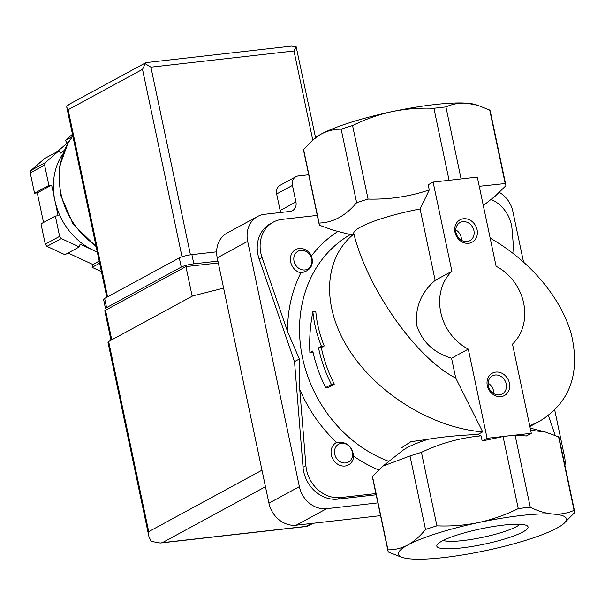 <?xml version="1.0" encoding="UTF-8"?>
<svg xmlns="http://www.w3.org/2000/svg" width="605" height="605" viewBox="0 0 605 605"><rect width="100%" height="100%" fill="white"/><g stroke="black" fill="none" stroke-linecap="round" stroke-linejoin="round"><path stroke-width="0.91" d="M273.309 222.118A31.793 27.278 -118.5 0 0 262.048 257.496L287.572 331.563L299.339 358.999L299.755 389.393L305.911 465.653L303.037 467.211L294.514 361.616L259.174 259.053A31.793 27.278 -118.5 0 1 270.435 223.676L273.309 222.118A31.793 27.278 -118.5 0 1 282.013 219.396L317.277 215.403M300.874 272.847C310.546 270.843 314.086 265.194 311.492 255.892A12.72 10.913 61.5 0 0 292.086 252.981A12.72 10.913 61.5 0 0 300.874 272.847A136.08 116.742 61.5 0 0 287.572 331.563M353.713 456.253C352.186 445.998 346.483 441.393 336.607 442.436A12.72 10.913 61.5 0 0 336.41 463.317A12.72 10.913 61.5 0 0 353.713 456.253A136.08 116.742 61.5 0 0 378.601 469.896M325.679 387.586L331.427 384.47A130.355 111.834 -118.5 0 1 318.532 347.875L321.444 346.294C316.816 334.694 313.965 323.161 312.883 311.688C310.199 325.203 309.2 338.823 309.881 352.564L312.785 350.991A130.355 111.834 61.5 0 0 325.679 387.586L328.575 387.253L334.315 384.137A127.179 109.104 -118.5 0 1 321.293 347.557L324.204 345.984C319.576 334.368 316.77 322.828 315.78 311.363L312.883 311.688M350.431 234.649L333.015 230.15L319.69 225.31A95.378 16.07 -11.9 0 1 319.107 224.1A95.378 16.07 -11.9 0 1 319.085 223.056C333.037 222.663 345.553 215.872 356.64 202.683A95.378 16.07 -11.9 0 1 368.059 199.068C389.098 199.62 409.494 196.572 429.255 189.932L428.174 184.79L433.112 182.113L477.307 177.106L496.1 266.291A47.689 40.913 -118.5 0 1 512.503 344.109L531.296 433.293L509.198 435.789A95.378 16.07 -11.9 0 1 515.089 435.177L526.35 435.971L531.296 433.293M461.093 178.944L445.923 106.934C452.404 104.015 459.324 102.759 466.689 103.175A85.842 14.467 -11.9 0 1 475.182 104.514L477.647 105.247M449.076 180.305L433.906 108.295A95.378 16.07 -11.9 0 1 445.923 106.934M319.085 223.056L303.597 149.548L313.057 139.755L321.255 134.045A85.842 14.467 -11.9 0 1 392.116 111.615A85.842 14.467 -11.9 0 1 466.689 103.175L477.64 105.262L489.702 110.042A95.378 16.07 -11.9 0 1 490.284 111.252L505.772 184.759A95.378 16.07 -11.9 0 1 505.795 185.803L495.238 196.08M313.05 139.747L314.713 138.326A85.842 14.467 -11.9 0 1 321.255 134.045C327.676 130.703 334.308 129.077 341.152 129.175A95.378 16.07 -11.9 0 1 352.564 125.56C365.231 119.283 378.412 114.632 392.116 111.615C405.849 108.817 419.779 107.713 433.906 108.295M529.723 425.837L539.138 421.496C569.585 402.998 580.384 374.185 571.528 335.064C561.644 298.303 530.056 260.687 490.179 238.173M356.64 202.683L341.152 129.175M368.059 199.068L352.564 125.56M429.255 189.932L420.097 208.959L435.154 280.38L451.905 271.29L433.112 182.113M400.616 556.88L388.554 552.1A95.378 16.07 -11.9 0 1 387.971 550.89A95.378 16.07 -11.9 0 1 387.956 549.847C394.793 549.945 401.425 548.319 407.846 544.969A85.842 14.467 -11.9 0 1 478.714 522.538C492.394 519.506 505.583 514.863 518.258 508.593L503.073 436.53A95.378 16.07 -11.9 0 1 509.198 435.789L487.101 438.292L468.308 349.108A47.689 40.913 -118.5 0 1 451.905 271.29M518.258 508.593A95.378 16.07 -11.9 0 1 530.275 507.232L515.089 435.177M331.427 384.47L334.315 384.137M318.532 347.875L321.293 347.557M321.444 346.294L324.204 345.984M309.881 352.564L313.012 352.049M495.775 372.098A12.72 10.913 61.5 0 0 490.08 391.579A12.72 10.913 61.5 0 0 509.221 389.416A12.72 10.913 61.5 0 0 495.775 372.098M463.46 218.768A12.72 10.913 61.5 0 0 457.773 238.249A12.72 10.913 61.5 0 0 476.906 236.086A12.72 10.913 61.5 0 0 463.46 218.768M503.073 436.53L482.155 440.969L487.101 438.292M350.424 234.543L353.895 233.976C323.093 258.834 321.384 307.355 349.773 350.9C378.08 394.468 433.248 428.075 482.699 431.872L455.739 378.08L451.549 358.205L468.308 349.108M353.895 233.976C367.621 289.175 416.611 358.493 455.739 378.08M435.154 280.38C421.163 292.351 415.007 307.363 416.679 325.407C422.237 341.961 433.861 352.889 451.549 358.205M353.645 233.772A63.585 10.716 -11.9 0 1 420.097 208.959M407.846 544.969C414.221 541.377 420.104 536.212 425.504 529.473A95.378 16.07 -11.9 0 1 436.923 525.858C451.035 526.448 464.965 525.344 478.714 522.538A85.842 14.467 -11.9 0 1 553.288 514.099C560.646 514.507 567.566 513.252 574.062 510.34A95.378 16.07 -11.9 0 1 574.637 511.55A95.378 16.07 -11.9 0 1 574.659 512.594L563.542 523.817A85.842 14.467 -11.9 0 1 557.001 528.097A85.842 14.467 -11.9 0 1 486.14 550.535A85.842 14.467 -11.9 0 1 411.566 558.967A85.842 14.467 -11.9 0 1 403.074 557.629A85.842 14.467 -11.9 0 1 407.846 544.969M530.275 507.232C538.208 511.18 545.876 513.464 553.288 514.099A85.842 14.467 -11.9 0 1 563.542 523.817M489.702 110.042L505.198 183.549L479.364 186.272M505.198 183.549A95.378 16.07 -11.9 0 1 505.772 184.759M574.062 510.34L558.574 436.833A95.378 16.07 -11.9 0 1 559.149 438.043L574.637 511.55M558.574 436.833L545.249 431.993L530.789 430.306M319.107 224.1L303.619 150.592A95.378 16.07 -11.9 0 1 303.597 149.548M482.155 440.969L481.073 435.834C460.329 437.786 440.448 443.291 421.435 452.351L436.923 525.858M425.504 529.473L410.016 455.966A95.378 16.07 -11.9 0 1 421.435 452.351M383.003 466.047L402.748 450.453A63.585 10.716 -11.9 0 1 428.068 439.291L410.916 441.665L401.387 447.912M428.068 439.291C441.62 436.939 458.242 435.328 477.942 434.45L482.699 431.872M477.942 434.45L481.073 435.834M410.016 455.966L383.018 466.062L372.461 476.339L387.956 549.847M461.381 547.956A46.608 7.85 -11.9 0 1 437.218 544.689A46.608 7.85 -11.9 0 1 480.809 528.853A46.608 7.85 -11.9 0 1 527.084 525.753A46.608 7.85 -11.9 0 1 510.023 537.278A46.608 7.85 -11.9 0 1 461.381 547.956M514.046 254.047L512.042 229.212A31.793 27.278 -118.5 0 0 491.048 199.423M555.224 435.381L548.387 415.552M295.936 176.698L280.138 185.266A8.901 7.638 -118.5 0 0 276.651 193.971L280.145 210.525L295.936 201.957L292.449 185.395A8.901 7.638 -118.5 0 1 295.936 176.698A8.901 7.638 -118.5 0 1 298.371 175.934L308.716 174.769M299.339 358.999L294.514 361.616M375.894 493.574L340.63 497.567A31.793 27.278 -118.5 0 1 305.911 465.653M376.151 494.784L337.756 499.125A31.793 27.278 -118.5 0 1 303.037 467.211M387.971 550.89L372.483 477.383A95.378 16.07 -11.9 0 1 372.461 476.339M280.145 210.525A8.901 7.638 -118.5 0 1 280.349 212.514M295.936 201.957A8.901 7.638 -118.5 0 1 292.449 210.653A8.901 7.638 -118.5 0 1 290.014 211.417L264.597 214.291A25.433 21.818 -118.5 0 0 257.639 216.469A25.433 21.818 -118.5 0 0 247.672 241.327L299.369 486.654A25.433 21.818 -118.5 0 0 326.639 508.684L377.86 502.891M554.724 410.114L564.533 456.654A25.433 21.818 -118.5 0 1 564.934 465.502M499.443 192.45A25.433 21.818 -118.5 0 1 512.836 211.326L523.491 261.874M380.553 515.657L296.2 525.201A25.433 21.818 -118.5 0 1 268.93 503.171L217.233 257.843A25.433 21.818 -118.5 0 1 227.2 232.985L257.639 216.469M461.449 240.298A10.308 8.841 61.5 0 0 455.777 229.84M462.863 221.687A10.308 8.841 61.5 0 0 460.042 222.564A10.308 8.841 61.5 0 0 457.183 235.844A10.308 8.841 61.5 0 0 469.873 240.684A10.308 8.841 61.5 0 0 473.443 228.977A10.308 8.841 61.5 0 0 462.863 221.687M493.763 393.628A10.308 8.841 61.5 0 0 488.084 383.169M495.177 375.017A10.308 8.841 61.5 0 0 492.357 375.894A10.308 8.841 61.5 0 0 489.498 389.174A10.308 8.841 61.5 0 0 502.188 394.014A10.308 8.841 61.5 0 0 505.75 382.307A10.308 8.841 61.5 0 0 495.177 375.017M302.19 269.807A10.172 8.727 61.5 0 0 311.93 260.649A10.172 8.727 61.5 0 0 300.806 250.334A10.172 8.727 61.5 0 0 293.826 259.643A10.172 8.727 61.5 0 0 302.19 269.807M352.594 455.134A10.172 8.727 61.5 0 0 341.477 443.321A10.172 8.727 61.5 0 0 334.542 453.137A10.172 8.727 61.5 0 0 343.784 462.946A10.172 8.727 61.5 0 0 352.594 455.134M519.877 524.293A40.52 6.829 -11.9 0 1 462.893 540.59A40.52 6.829 -11.9 0 1 443.215 540.447M218.307 262.948L185.932 266.608L105.527 310.236A6.36 1.074 168.1 0 0 104.831 310.925L111.01 340.244M223.616 288.139L192.791 295.875L108.65 341.522A6.36 1.074 168.1 0 0 107.955 342.211L148.777 535.917M313.261 523.272L306.909 526.441L305.986 526.418L311.401 523.484M108.65 341.522L148.717 531.651L148.906 536.673L151.167 541.377L160.272 543.033L162.352 542.67L265.466 486.723M185.932 266.608L192.171 296.208M57.392 151.59L67.291 142.962L65.355 140.458L72.471 134.257M101.428 271.675L92.089 267.334L92.913 264.521L68.108 252.988M97.269 251.945A63.585 54.556 -118.5 0 1 93.692 250.417L80.117 244.102L79.293 246.916L64.939 254.705L46.963 246.348A76.306 65.461 -118.5 0 1 45.269 244.163L40.989 223.865L55.35 216.076L58.11 215.758L54.881 200.429A63.585 54.556 -118.5 0 1 62.67 154.063M43.53 222.489L37.291 192.882L34.53 193.199L30.25 172.901A76.306 65.461 -118.5 0 1 30.968 170.436L44.664 158.495L59.025 150.706L60.961 153.209L64.1 150.471M97.307 252.096L93.692 250.417A63.585 54.556 -118.5 0 1 54.881 200.429L51.644 185.092L48.884 185.41L44.611 165.112A76.306 65.461 -118.5 0 1 45.33 162.647L30.968 170.436M44.611 165.112L30.25 172.901M79.293 246.916L61.324 238.559A76.306 65.461 -118.5 0 1 59.623 236.374L45.269 244.163M61.324 238.559L46.963 246.348M45.33 162.647L59.025 150.706M59.623 236.374L55.35 216.076M315.553 137.653L296.14 46.661L293.992 50.979L150.91 67.17L145.253 63.729L142.515 69.356L182.014 256.792M107.569 296.828L68.138 109.709L66.807 107.372L66.815 106.291L69.688 104.007L145.949 62.625L145.253 63.729M296.14 46.661L291.466 46.101L145.949 62.625M99.651 263.228L92.089 267.334M99.205 261.11L92.913 264.521M51.644 185.092L37.291 192.882M48.884 185.41L34.53 193.199M68.289 142.417L67.291 142.962M72.32 136.677L65.355 140.458M107.448 309.193A9.536 1.611 -11.9 0 1 105.527 308.648L103.591 299.445A9.536 1.611 -11.9 0 1 104.635 298.416L179.299 257.904A9.536 1.611 -11.9 0 1 191.891 254.629L216.643 251.831M105.527 308.648A9.536 1.611 -11.9 0 1 106.578 307.62L181.235 267.107A9.536 1.611 -11.9 0 1 193.834 263.833L217.921 261.103M299.755 389.393A136.08 116.742 61.5 0 0 336.607 442.436M337.968 231.428A136.08 116.742 61.5 0 0 311.492 255.892M350.295 234.619A127.179 109.104 61.5 0 0 301.479 352.329A127.179 109.104 61.5 0 0 388.894 461.396M276.651 193.971L292.449 185.395M262.048 257.496L259.174 259.053M340.63 497.567L337.756 499.125M217.233 257.843L247.672 241.327M268.93 503.171L299.369 486.654M296.2 525.201L326.639 508.684M148.717 531.651L261.988 470.198M162.352 542.67L305.986 526.418M105.527 310.236L111.766 339.836M95.945 245.653A73.129 62.738 -118.5 0 1 60.954 193.577A73.129 62.738 -118.5 0 1 72.88 136.186M150.91 67.17L190.454 254.818M293.992 50.979L312.755 140.012M68.138 109.709L142.515 69.356M193.834 263.833L191.891 254.629M106.578 307.62L104.635 298.416M181.235 267.107L179.299 257.904M529.867 426.525L539.138 421.496M483.297 205.541L495.253 196.096M530.199 428.106L544.704 431.857M403.074 557.629L400.608 556.895M160.65 542.98L306.743 526.456M66.807 107.372L106.813 297.237M72.842 136.027L68.259 142.47L59.388 166.972L60.25 194.258L73.092 224.175L96.142 246.598"/></g></svg>
